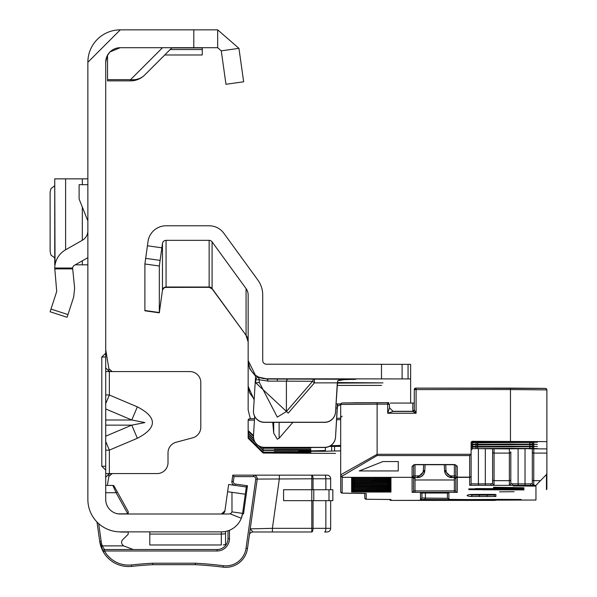 <?xml version="1.0" encoding="UTF-8"?>
<svg xmlns="http://www.w3.org/2000/svg" width="597" height="597" viewBox="0 0 597 597"><rect width="100%" height="100%" fill="white"/><g stroke="black" fill="none" stroke-linecap="round" stroke-linejoin="round"><path stroke-width="0.9" d="M105.714 403.647L109.355 395.027L105.714 394.856M105.714 408.975L131.795 419.997L144.899 422.572L131.795 425.146L137.347 438.288C157.407 427.81 157.407 417.333 137.347 406.863L109.355 395.027L109.355 371.573L105.714 371.573M87.863 62.275A32.425 32.425 0 0 1 120.281 29.85L87.863 62.275L87.863 499.443A32.425 32.425 0 0 0 120.281 531.867L120.027 531.86A2.187 2.187 0 0 0 120.907 532.046A2.187 2.187 0 0 1 120.027 531.86M106.93 56.446L105.714 62.275L105.714 499.443A14.574 14.574 0 0 0 120.281 514.01L221.308 514.01A3.642 3.642 0 0 0 224.912 510.875L221.308 514.01L223.091 513.547L221.308 514.01L228.666 514.01A3.642 3.642 0 0 0 231.987 511.875L242.591 513.36A21.492 21.492 0 0 1 221.308 531.867L120.281 531.867M105.714 450.287L109.355 450.116L105.714 441.496M105.714 473.578L157.078 473.578A10.933 10.933 0 0 0 168.011 462.645L168.011 452.817A10.933 10.933 0 0 1 176.108 442.258L192.697 437.817A10.933 10.933 0 0 0 200.793 427.258L200.793 382.498A10.933 10.933 0 0 0 189.868 371.573L110.579 371.573L112.236 371.573L108.893 368.789L105.714 349.715M107.191 55.879L109.788 52.17M110.064 51.887L120.281 47.7L217.666 47.7L221.271 50.835L238.949 48.35L243.651 81.796L225.972 84.281L221.271 50.835M120.281 29.85L217.666 29.85L217.666 47.7M223.271 544.889L225.569 544.554L225.569 531.434L226.45 531.24M224.912 510.875A3.642 3.642 0 0 1 224.3 512.442A3.642 3.642 0 0 0 224.912 510.875L227.606 491.719L231.972 492.331L231.979 511.875M229.957 513.778L241.3 518.256L242.591 513.36L246.3 486.988L228.621 484.503L227.606 491.719L245.285 494.204L231.972 492.331M105.714 356.999L101.803 356.999L101.803 466.287L105.714 466.287M101.803 356.999L105.714 353.223M105.714 470.063L101.803 466.287M105.714 62.275A14.574 14.574 0 0 1 120.281 47.7M217.666 29.85L238.949 48.35M243.651 81.796L225.972 84.281M149.795 534.069L149.795 544.979L221.308 544.979L221.308 534.069L149.795 534.069L149.795 531.867M221.308 514.01A3.642 3.642 0 0 0 222.853 513.666A3.642 3.642 0 0 1 221.308 514.01M162.503 47.7L130.564 79.647L130.564 80.856L107.535 80.856L107.535 79.647L130.564 79.647A20.037 17.813 45 0 0 144.735 74.983L172.018 47.7M130.564 80.856A20.037 20.037 0 0 0 144.735 74.983A20.037 20.037 0 0 1 130.564 80.856M107.535 55.215L107.535 79.647M202.249 47.7L202.249 54.984L164.727 54.984M109.355 371.573L110.579 371.573L108.497 370.7L105.714 367.864M112.236 473.578L108.893 476.361L108.497 474.451L110.617 473.578M108.497 474.451L105.714 477.279M108.893 476.361L107.378 485.413M108.497 370.7L108.893 368.789M105.714 419.997L131.795 419.997L137.347 406.863M50.118 311.768L67.095 317.291L50.118 311.768L56.715 291.455L54.737 268.038A21.492 21.492 0 0 1 65.61 249.785L82.326 240.285A10.933 10.933 0 0 0 87.863 230.778M87.863 257.673L74.431 265.299A3.642 3.642 0 0 0 72.61 268.038L74.625 288.082L73.692 296.97L67.095 317.291M87.863 220.905L79.117 199.047L79.117 184.682L87.863 184.682M54.737 178.854L87.863 178.854M54.737 178.951L55.043 264.829M75.267 264.829L87.863 264.829M54.737 185.794L50.991 188.548L50.118 192.107L50.118 251.568L50.991 255.128L54.737 257.882M98.692 523.629L101.169 541.255A27.686 27.686 0 0 0 102.236 545.889L123.654 545.889A14.574 14.574 0 0 1 122.549 544.8A3.642 3.642 0 0 1 122.654 539.77L128.191 534.233L128.191 532.046L120.907 532.046M233.345 481.563L231.897 481.361A3.642 3.642 0 0 0 234.285 485.301A3.642 3.642 0 0 1 231.897 481.361L232.77 475.152L253.598 475.152A3.642 3.642 0 0 1 257.21 479.301L247.479 548.501A21.858 21.858 0 0 1 223.129 567.15A396.401 396.401 0 0 0 195.323 564.672L152.877 564.672L152.839 563.217L195.361 563.217A397.856 397.856 0 0 1 223.315 565.702A20.402 20.402 0 0 0 246.039 548.3L255.762 479.1A2.187 2.187 0 0 0 253.598 476.607L234.039 476.607L233.345 481.563A2.187 2.187 0 0 0 235.203 484.033L247.471 485.757L243.516 513.898L242.531 513.756M121.587 542.345A3.642 3.642 0 0 1 122.654 539.77M123.654 545.889L133.295 549.531M105.714 485.413L112.855 485.413A1.455 1.455 0 0 1 114.124 486.167L128.191 511.539L128.191 513.83L117.99 513.83M103.147 551.613L101.393 547.874L103.199 551.703L99.729 541.457L96.99 521.994M257.24 478.794A3.642 3.642 0 0 0 253.598 475.152L327.007 475.152A3.642 3.642 0 0 1 330.648 478.794L330.648 489.727M229.472 530.255L229.472 538.606A12.388 12.388 0 0 1 217.084 550.986L104.468 550.986L103.199 551.703L100.848 546.337L102.236 545.889L104.468 549.531L217.084 549.531A10.933 10.933 0 0 0 228.009 538.606L228.009 530.793M102.042 549.434L99.729 541.457L101.318 547.68M109.967 559.822L110.811 560.501L109.967 559.822M101.169 541.255L99.729 541.457A29.141 29.141 0 0 0 100.848 546.337A29.141 29.141 0 0 1 99.729 541.457L100.997 546.777M325.858 489.727L325.858 478.794L330.648 478.794A3.642 3.642 0 0 0 327.007 475.152L324.611 475.152A3.642 1.246 -90 0 1 325.858 478.794L313.037 478.794A3.642 1.246 -90 0 0 311.791 475.152L311.791 478.794L255.762 479.1M127.795 513.83L116.087 492.704L112.855 485.413M313.037 500.652L313.037 528.338A3.642 1.246 -90 0 1 311.791 531.987L252.971 531.987L272.389 531.987L272.389 528.338L311.791 528.338L311.791 500.652L283.568 500.652L283.568 489.727L311.791 489.727L311.791 478.794L313.037 478.794L313.037 489.727M330.648 500.652L330.648 528.338A3.642 3.642 0 0 1 327.007 531.987L324.611 531.987A3.642 1.246 -90 0 0 325.858 528.338L325.858 500.652M249.359 535.121A3.642 3.642 0 0 1 252.971 531.987L250.24 528.845L272.389 528.338L279.351 478.794L279.351 475.152M245.822 486.995L247.471 485.757M232.77 475.152L234.039 476.607M246.039 548.3L247.479 548.501A21.858 21.858 0 0 1 223.129 567.15A396.401 396.401 0 0 0 195.323 564.672L195.361 563.217M131.706 566.381A396.401 396.401 0 0 1 152.877 564.672A396.401 396.401 0 0 0 131.706 566.381A29.141 29.141 0 0 1 103.199 551.703A1.455 1.455 0 0 1 103.005 550.986A1.455 1.455 0 0 0 103.199 551.703A29.141 29.141 0 0 0 131.706 566.381L131.549 564.934A397.856 397.856 0 0 1 152.839 563.217M104.468 549.531A1.455 1.455 0 0 0 103.005 550.986A1.455 1.455 0 0 1 104.468 549.531L104.468 550.986A27.686 27.686 0 0 0 131.549 564.934M105.714 492.704L116.087 492.704L117.355 491.995M332.835 500.652L311.791 500.652L311.791 489.727L332.835 489.727L332.835 500.652M268.195 381.14A3.642 2.022 89.7 0 0 266.366 379.05L288.232 379.05A3.642 2.022 -89.7 0 0 286.403 381.14L268.195 381.14L259.359 379.789A3.642 3.589 116.5 0 0 257.538 376.908L266.366 378.782A18.216 18.216 180 0 1 248.158 360.566L255.62 375.655L253.486 410.632A10.933 10.925 -0 0 0 264.396 422.228L324.619 422.228A10.933 10.925 -0 0 0 335.529 411.967L335.529 412.102A10.933 10.925 180 0 1 324.619 422.363L264.396 422.363A10.933 10.925 180 0 1 253.464 411.363M292.866 422.363L279.12 438.228L277.299 439.205L273.71 433.183L272.754 422.363M288.232 413.102L255.77 382.834L259.359 382.49L277.299 417.131L286.403 411.52L286.403 381.14L312.582 381.296L314.403 382.886L288.232 413.102L286.403 411.52L312.582 381.296A3.642 2.022 -89.7 0 1 314.403 379.207L314.403 382.886L337.312 382.849L335.529 412.102M337.357 382.535L382.946 382.886L337.298 383.102M381.49 385.401L337.775 385.401L381.49 385.401M410.632 403.057L410.632 378.923L266.366 378.782M338.842 379.811L355.842 379.289L288.232 379.05M336.029 403.923L340.79 403.938M410.632 378.923L410.632 364.349L266.366 364.207A3.642 3.642 180 0 1 262.725 360.566L262.725 295.045A25.499 25.499 -0 0 0 257.859 280.053L223.875 233.285A18.216 18.216 -0 0 0 209.137 225.778L166.07 225.778A18.216 18.216 -0 0 0 148.034 241.457L144.892 263.978L144.892 310.798L159.324 312.828L162.466 290.157L163.682 288.217L165.287 287.411L209.137 287.329L212.084 288.829L212.084 241.852L246.068 288.62L246.068 335.29L212.084 288.523A3.642 3.642 -0 0 0 209.137 287.023L166.07 287.023L166.07 240.345A3.642 3.642 -0 0 0 162.466 243.486L159.324 266.001L159.324 312.828M340.686 404.647L337.641 406.035L337.305 408.139L335.775 408.012M253.464 436.489A10.933 10.925 180 0 0 264.396 447.489L324.619 447.489A10.933 10.925 180 0 0 335.529 437.22L337.305 408.139M250.33 418.736L248.158 409.923L248.158 295.045A10.933 10.925 -0 0 0 246.068 288.62M254.143 399.863L248.158 386.363M337.432 403.923L335.529 437.094A10.933 10.925 -0 0 1 324.619 447.354L264.396 447.354A10.933 10.925 -0 0 1 253.486 435.758L254.665 416.415M335.529 411.967L337.641 380.767L346.738 379.207M255.62 375.7A18.216 18.216 180 0 0 257.329 376.811L255.523 380.005L259.113 379.662L259.359 382.49L259.113 379.662A3.642 3.582 117.3 0 0 257.329 376.811L257.538 376.908M248.158 368.991L248.158 385.752L249.576 392.811L254.18 399.274M248.165 361.566L249.807 368.536M212.084 241.852A3.642 3.642 -0 0 0 209.137 240.345L166.07 240.345M159.324 266.001L144.892 263.978M255.591 376.252L249.576 368.633M337.641 403.923L337.641 406.035M353.805 402.774L388.774 402.662L388.774 403.057M413.549 465.13L413.549 475.884L412.094 477.339L342.148 477.339L342.148 493.122L366.192 493.51L366.192 499.249L390.96 499.532L390.96 500.405L535.957 500.032L535.957 485.339L531.643 485.339A1.455 1.104 -90.6 0 1 530.539 483.876L532.315 483.361L532.315 448.795L532.315 483.361A1.455 1.433 0 0 0 533.77 484.794L531.643 485.339L525.024 485.368L511.495 485.339L509.36 484.794A1.455 1.433 0 0 0 510.816 483.361L512.592 483.876L525.024 483.898L525.024 448.817M431.512 500.331L449.728 500.167L431.512 500.331M508.995 448.317L537.412 448.571L508.995 448.832L480.585 448.571L508.995 448.317M508.995 446.198L537.412 446.459L480.585 446.459L508.995 446.198M508.995 444.078L537.412 444.34L508.995 444.601L480.585 444.34L508.995 444.078M508.995 441.959L537.412 442.22L508.995 442.481L480.585 442.22L508.995 441.959M499.525 491.838L514.099 491.712L499.525 491.838M359.334 493.353A1.455 1.03 -89.5 0 0 359.349 493.353L348.111 493.256A1.455 1.03 -89.5 0 0 348.118 493.256L341.835 493.092L340.723 491.995L340.686 474.816L377.117 454.295L470.914 454.295L471.108 453.451L471.108 483.831L471.108 450.086A1.455 1.455 180 0 1 472.57 448.631L475.891 448.631L472.57 448.631L471.108 450.086M414.281 409.452L414.281 389.58A1.455 1.455 180 0 1 415.736 388.125L545.427 388.438A1.455 1.455 180 0 1 546.882 389.893L546.882 441.623L472.57 441.295A1.455 1.455 180 0 0 471.108 442.75L471.108 453.451M335.514 453.384L263.09 453.048L263.09 452.489L310.813 452.466L310.813 451.586L309.358 451.571L274.381 451.586L274.381 452.116L263.09 452.116L263.09 450.369L309.358 450.362L309.358 449.451L310.813 449.466L310.813 450.347L309.358 450.362M259.344 446.25L263.09 449.996L263.09 448.25L310.813 448.228L310.813 447.489M248.158 438.25L263.09 453.048L248.158 438.25L248.158 435.056L254.703 441.601M248.158 435.056L248.158 420.258A1.455 1.455 180 0 1 249.613 418.803L254.531 418.639L249.128 418.878L248.158 420.258L254.441 420.072M253.464 436.332L248.583 431.609L248.583 433.37L253.621 438.407M262.546 447.325L263.09 447.877L263.09 447.407M274.381 447.489L274.381 447.877L263.09 447.877M309.358 449.451L274.381 449.466L274.381 449.996L263.09 449.996M248.158 437.176L263.09 452.116M325.387 450.369L325.387 447.459L325.387 450.369A109.288 0.993 0 0 1 325.081 450.444L324.178 450.496A108.93 0.993 180 0 1 321.387 450.623L320.522 450.653A108.93 0.993 180 0 1 315.88 450.78L309.94 450.914A109.654 1 0 0 0 307.03 450.989L298.642 451.242L324.238 451.28L324.238 450.489M248.583 431.609A1.455 1.455 -0 0 1 248.158 430.579L253.501 435.541M329.357 446.399L340.686 446.377M340.686 450.862L334.566 450.996A108.93 0.993 180 0 0 331.678 451.071L324.238 451.28M330.626 445.69L340.686 445.459M248.583 433.37A1.455 1.455 180 0 1 248.158 432.34M413.549 478.51L415.005 478.525L415.005 479.981L454.354 479.981L454.354 478.525L455.809 478.51M390.759 499.517L388.386 499.473A1.455 1.03 -89.5 0 0 388.401 499.473A1.455 1.03 -89.5 0 0 388.386 499.473L367.886 499.286A1.455 1.03 -89.5 0 0 367.894 499.286L365.595 499.122L364.767 498.122L364.73 493.435M472.063 494.428L472.063 495.07L479.339 495.129L479.339 494.391L495.883 494.465L495.883 496.517L470.608 496.525A1837.559 16.694 0 0 1 470.608 494.465L487.137 494.391L487.137 495.129L494.428 495.062L494.428 494.428M421.93 492.995L421.93 497.943L420.475 499.405L420.475 493.032L441.601 492.965L448.884 493.032L448.884 499.376L465.556 499.555A104.557 0.948 180 0 0 498.473 499.398L515.853 499.599A132.974 1.209 0 0 1 473.981 499.801L420.475 499.405M451.66 499.48A1.455 1.418 92.3 0 1 451.608 499.48L448.832 499.368L447.429 497.92L447.429 492.995M248.158 427.318L248.158 428.579M475.257 488.577L523.935 488.659L475.257 488.667M507.517 488.219L523.935 488.339L493.54 487.876L514.256 488.137L507.517 488.339M507.517 487.607L523.935 487.727L493.54 487.264L514.256 487.525L507.517 487.719M468.809 488.868L523.935 488.958L468.809 488.958M493.54 489.316L523.935 489.353L493.54 489.406M483.152 489.801L523.935 489.906L478.488 489.637L478.488 489.249L468.809 489.227L468.809 489.637L483.152 489.712M535.128 485.719L513.271 485.921L535.128 486.115L535.128 485.719L535.128 486.115M546.882 488.644A1.455 1.455 0 0 1 546.456 489.674L546.882 488.644A1.455 1.455 180 0 1 546.456 489.674L546.456 474.578L546.882 473.533L546.882 488.644L546.882 463.541M546.882 431.168L546.882 412.751M533.628 448.81L529.009 448.795A1.455 0.933 -90.4 0 1 529.009 448.795L546.882 448.892L546.882 441.623M546.882 438.041L546.882 453.093L533.77 453.093L533.77 480.667L540.472 480.667L535.957 485.339M546.882 473.533L546.882 453.093M492.607 448.817L492.607 483.361L492.607 448.817M478.622 448.646A1.455 1.41 -88 0 0 478.704 448.646L509.36 448.892L509.36 453.093L494.062 453.093L494.062 480.667L509.36 480.667L509.36 453.093A1.455 1.269 0 0 0 510.816 451.825L510.816 483.361M412.094 477.376L412.094 466.242A1.455 1.254 -0 0 0 413.549 464.988L415.005 464.742L415.005 475.936L413.549 475.921L413.549 464.764L413.549 475.921A1.455 1.455 180 0 1 412.094 477.376L415.005 477.406L415.005 475.936L417.519 475.936A5.828 5.828 -0 0 0 423.34 470.414L423.639 464.742M413.549 477.578L413.549 490.898A1.455 1.455 180 0 1 412.094 492.353L457.265 492.353L457.265 477.6L451.839 477.406A7.283 7.283 180 0 1 444.564 470.503L444.258 464.742L444.564 470.675L446.019 470.414A5.828 5.828 -0 0 0 451.839 475.936L454.354 475.936L454.354 464.533L455.809 464.988A1.455 1.254 0 0 0 457.265 466.242L457.265 477.137L469.652 477.137L469.652 455.563L377.117 455.563L342.148 476.07L342.148 477.339L340.686 475.884M398.251 470.943L398.251 461.548L382.946 461.548L359.267 470.943L398.251 470.943L398.251 461.548M471.436 447.049L472.57 447.056L472.57 448.526A1.455 1.455 180 0 0 471.108 449.981L471.108 447.966A1.455 1.455 180 0 1 472.57 446.511L475.891 446.511L472.57 446.511L472.57 447.056L475.891 447.056L475.891 446.511L533.77 446.698L533.77 448.34L472.57 448.631M478.622 444.407A1.455 1.41 -88 0 0 478.704 444.414L533.77 444.578L533.77 446.22L472.57 446.407A1.455 1.455 180 0 0 471.108 447.862L471.108 447.198M478.622 442.287A1.455 1.41 -88 0 0 478.704 442.295L533.77 442.459L533.77 444.101L472.57 444.287A1.455 1.455 180 0 0 471.108 445.743L471.108 445.078M475.891 441.414L475.891 442.168L472.57 442.168A1.455 1.455 180 0 0 471.108 443.623L471.108 442.959M471.108 447.041L471.108 445.847A1.455 1.455 180 0 1 472.57 444.392L475.891 444.392L472.57 444.392L472.57 444.937L478.704 444.414M471.108 444.922L471.108 443.728A1.455 1.455 180 0 1 472.57 442.273L475.891 442.273L472.57 442.273L472.57 442.817L478.704 442.295M414.281 408.393L414.281 408.923M414.281 407.333L414.281 407.863M414.281 407.273L414.281 406.744M510.457 441.295L510.457 389.565L416.102 389.565L416.102 413.243L414.281 409.982L414.281 406.803M478.398 448.646L478.398 483.898L490.831 483.876L492.607 483.361A1.455 1.433 0 0 0 494.062 484.794L491.928 485.339L469.652 485.286L469.652 477.339L457.265 477.376A1.455 1.455 180 0 1 455.809 475.921L455.809 465.13M546.456 474.578L540.472 480.667M415.005 479.981L415.005 490.913L455.809 490.898L455.809 477.578M468.809 489.227L468.809 489.637M478.488 489.249L478.488 489.637M441.384 500.092L419.527 500.226L441.384 500.025M455.809 475.884A1.455 1.254 0 0 0 457.265 477.137L457.265 477.339A1.455 1.455 180 0 1 455.809 475.884M342.148 476.07A1.455 1.254 0 0 1 340.686 474.816L340.686 404.467A1.455 1.455 180 0 1 342.148 403.012L387.684 402.691L389.505 404.52L389.505 407.796L393.147 411.437L387.684 413.243L389.505 407.796L393.147 411.437L412.818 411.437L393.147 411.437M340.686 420.273L340.686 420.848M389.505 486.51L389.505 485.824L389.505 486.51M389.505 485.451L389.505 484.764M389.505 484.391L389.505 483.704M389.505 483.592L389.505 483.167M389.505 481.585L389.505 482.115M389.505 481.055L389.505 481.473M389.505 480.152L389.505 479.466L389.505 480.152M389.505 477.346L389.505 477.876M389.505 485.712L389.505 485.286L389.505 485.712M389.505 484.652L389.505 484.227M490.831 483.876A1.455 1.104 89.4 0 0 491.928 485.339L511.495 485.339A1.455 1.104 -89.4 0 0 512.592 483.876M472.57 441.295L472.555 441.437A1.455 1.455 -0 0 0 471.108 442.892L472.555 441.437L533.77 441.981L475.891 442.168M495.801 499.92A1.455 0.627 62.1 0 1 495.614 500.234L495.614 500.234A1.455 0.627 62.1 0 1 495.264 500.219M470.914 454.295L469.652 455.563M471.108 475.884A1.455 1.254 180 0 1 469.652 477.137L469.652 477.339A1.455 1.455 180 0 0 471.108 475.884M393.005 411.296L412.818 411.296L412.818 403.057L390.96 403.057A1.455 1.455 180 0 0 390.356 403.191M412.818 403.057L414.281 403.035M377.117 455.563L377.117 404.139L387.684 404.139L387.684 402.691L389.505 404.52L387.684 404.139L387.684 413.243L416.102 413.243L412.818 411.437A1.455 1.455 180 0 0 414.281 409.982L412.818 411.296A1.455 1.037 180 0 0 413.915 410.945M105.714 436.176L131.795 425.146L105.714 425.146M137.347 438.288L109.355 450.116L109.355 473.578M193.801 29.85L193.801 47.7M225.569 533.643A21.492 21.485 180 0 1 221.308 534.069L221.308 531.867M202.249 49.544L170.167 49.544M202.249 47.917L171.802 47.917M54.737 268.038L72.61 268.038M50.991 309.074L67.968 314.589M72.61 268.889L54.737 268.889M82.326 178.854L82.326 184.682M82.326 207.077L82.326 240.285M82.326 260.814L82.326 264.829M65.61 178.854L65.61 249.785M311.791 531.987L311.791 528.338L330.648 528.338A3.642 3.642 0 0 1 327.007 531.987M217.084 550.986L217.084 549.531A10.933 10.933 0 0 0 228.009 538.606L229.472 538.606M235.009 485.398L235.203 484.033M253.598 475.152L253.598 476.607M223.129 567.15L223.315 565.702M328.999 500.652L328.999 489.727M313.783 500.652L313.783 489.727M277.299 379.02L277.299 380.871M273.71 433.183L273.71 422.363M255.77 382.834L255.523 380.005A21.858 21.858 180 0 1 255.367 379.916M248.158 341.715A10.933 10.925 -0 0 0 246.068 335.29L212.084 288.829M209.137 240.345L209.137 287.329M166.07 287.329L166.07 287.023A3.642 3.642 -0 0 0 162.466 290.157L159.324 312.522L144.892 310.492M162.466 243.486L162.466 290.157M160.1 260.374L145.668 258.344M161.854 247.815L147.429 245.785M353.536 379.64L353.536 379.237M381.49 378.782L381.49 364.207M402.102 378.856L402.102 364.282M408.057 378.908L408.057 364.342M279.12 438.228L279.12 422.363M479.436 500.129L535.509 500.04M387.684 402.691L343.365 402.923L341.402 403.214L340.686 404.467L377.117 404.139L377.117 402.691M336.686 418.318L340.686 418.228L336.686 418.318M309.358 448.243L309.358 447.489M309.358 452.474L309.358 451.571M263.09 448.25L262.076 447.235M253.718 438.877L248.158 433.318M263.09 450.369L258.441 445.72M255.225 442.511L248.158 435.437M263.09 452.489L248.158 437.556M331.678 451.071L331.678 446.384M334.566 450.996L334.566 446.377M340.686 419.594L336.596 419.751M454.354 492.383L454.354 479.981M479.339 496.6L479.339 495.129L487.137 495.129L487.137 496.6M469.712 494.629A1836.103 16.686 180 0 0 472.063 495.07A1.455 1.455 98.4 0 1 470.608 496.525M425.392 492.973L425.392 498.077L447.489 498.316M421.93 497.943L425.392 498.077A1.455 1.418 -87.7 0 1 423.974 499.54M390.654 477.339A1.455 1.455 -0 0 0 390.96 477.369L390.96 478.272L388.05 478.301L354.528 478.301L354.528 477.346L351.618 477.369A1.455 1.455 -0 0 0 351.924 477.339M351.76 477.361L390.96 477.369M351.618 477.369L351.618 478.272L354.528 478.301M351.76 479.481L354.528 479.466L351.618 479.488L351.618 480.391L354.528 480.413L354.528 479.466L390.96 479.488L390.96 480.391L354.528 480.413M351.76 481.6L354.528 481.585L351.618 481.607L351.618 482.51L354.528 482.533L354.528 481.585L390.96 481.607L390.96 482.51L354.528 482.533M351.76 484.779L354.528 484.757L351.618 484.786L351.618 485.689L354.528 485.712L354.528 484.757L390.96 484.786L390.96 485.689L354.528 485.712M351.76 486.898L354.528 486.876L351.618 486.906L351.618 487.809L354.528 487.831L354.528 486.876L390.96 486.906L390.96 487.809L354.528 487.831M351.76 489.018L354.528 488.995L351.618 489.025L351.618 489.921L354.528 489.95L354.528 488.995L390.96 489.025L390.96 489.921L354.528 489.95M351.76 491.137L354.528 491.115L351.618 491.144L351.618 492.04L354.528 492.07L354.528 491.115L390.96 491.144L390.96 492.04L354.528 492.07M455.809 475.921L454.354 475.936L454.354 477.406L457.265 477.376M454.354 477.406L451.839 477.406L451.839 475.936M444.25 464.742L444.564 470.675A7.283 7.283 -0 0 0 451.839 477.578L457.123 477.593M412.094 492.353L412.094 477.6L415.005 477.406M352.976 490.062A1.455 1.455 180 0 1 351.618 490.98L390.96 490.98A1.455 1.455 180 0 1 389.61 490.062M351.618 490.98L351.618 490.085L390.819 490.077M390.96 490.98L390.96 490.085L388.05 490.055L388.05 491.01M351.76 487.958L354.528 487.936L351.618 487.965L351.618 488.861L354.528 488.891L354.528 487.936L390.96 487.965L390.96 488.861L354.528 488.891M352.976 485.824A1.455 1.455 180 0 1 351.618 486.749L390.96 486.749A1.455 1.455 180 0 1 389.61 485.824M351.618 486.749L351.618 485.846L390.819 485.839M390.96 486.749L390.96 485.846L388.05 485.816L388.05 486.771M388.05 484.652L390.96 484.63L390.96 483.727L388.05 483.704L351.618 483.727L351.618 484.63L354.528 484.652L354.528 483.704L388.05 483.704L388.05 484.652L354.528 484.652M351.76 480.54L354.528 480.525L351.618 480.548L351.618 481.451L354.528 481.473L354.528 480.525L390.96 480.548L390.96 481.451L354.528 481.473M351.76 478.421L354.528 478.406L351.618 478.428L351.618 479.331L354.528 479.361L354.528 478.406L390.96 478.428L390.96 479.331L354.528 479.361M390.96 482.667L351.618 482.667L351.618 483.57L354.528 483.592L354.528 482.645L388.05 482.645L388.05 483.592L390.96 483.57L390.96 482.667M388.05 483.592L354.528 483.592M518.106 448.847L518.106 485.368M533.487 441.593L472.555 441.437L472.57 442.273L471.108 443.728M471.436 442.81L472.57 442.817L472.57 444.392L471.108 445.847M471.436 444.929L472.57 444.937L472.57 446.511L471.108 447.966M478.704 448.646L492.659 448.817A1.455 0.761 -89.7 0 0 492.667 448.817A1.455 0.761 -89.7 0 1 492.652 448.817M485.316 485.368L485.316 448.765M457.265 466.242L454.354 464.533L415.005 464.533L412.094 466.242M475.891 444.287L475.891 442.817L477.294 442.802L477.294 442.28L477.294 442.802L529.927 442.437M477.294 446.511L477.294 447.041L529.927 446.675M477.294 444.392L477.294 444.922L529.927 444.556M423.34 470.414L424.795 470.675L417.519 477.578A7.283 7.283 -0 0 0 424.795 470.675L424.795 470.503A7.283 7.283 180 0 1 417.519 477.406L417.519 475.936M445.72 464.742L446.019 470.414M510.457 388.117L544.21 388.356L546.173 388.64L546.882 389.893L510.457 389.565L510.457 388.117L416.102 388.117L416.102 389.565L414.281 389.58L416.102 388.117M469.652 485.286A1.455 1.455 180 0 0 471.108 483.831L478.398 483.898L478.398 485.368M417.519 477.578L412.236 477.593M415.005 492.383L415.005 490.913L413.549 490.898M451.839 477.578L444.564 470.675M455.809 490.898A1.455 1.455 -0 0 0 457.265 492.353M532.315 479.398A1.455 1.269 0 0 0 533.77 480.667L533.77 484.794M509.36 484.794L509.36 480.667A1.455 1.269 0 0 0 510.816 479.398M492.607 479.398A1.455 1.269 0 0 0 494.062 480.667L494.062 484.794M525.024 485.368L525.024 483.898L530.539 483.876M533.27 448.802A1.455 1.455 -0 0 0 533.77 448.892L533.77 453.093A1.455 1.269 0 0 1 532.315 451.825M493.644 448.825A1.455 1.455 -0 0 0 494.062 448.892L494.062 453.093A1.455 1.269 0 0 1 492.607 451.825M389.61 483.704A1.455 1.455 -0 0 0 390.96 484.63M351.618 484.63A1.455 1.455 -0 0 0 352.976 483.704M389.61 482.645A1.455 1.455 -0 0 0 390.96 483.57M351.618 483.57A1.455 1.455 -0 0 0 352.976 482.645M389.61 477.346A1.455 1.455 -0 0 0 390.96 478.272M388.05 478.301L388.05 477.346L390.819 477.361M351.618 478.272A1.455 1.455 -0 0 0 352.976 477.346M389.61 478.406A1.455 1.455 -0 0 0 390.96 479.331M388.05 479.361L388.05 478.406L390.819 478.421M351.618 479.331A1.455 1.455 -0 0 0 352.976 478.406M389.61 479.466A1.455 1.455 -0 0 0 390.96 480.391M388.05 480.413L388.05 479.466L390.819 479.481M351.618 480.391A1.455 1.455 -0 0 0 352.976 479.466M389.61 480.525A1.455 1.455 -0 0 0 390.96 481.451M388.05 481.473L388.05 480.525L390.819 480.54M351.618 481.451A1.455 1.455 -0 0 0 352.976 480.525M389.61 481.585A1.455 1.455 -0 0 0 390.96 482.51M388.05 482.533L388.05 481.585L390.819 481.6M351.618 482.51A1.455 1.455 -0 0 0 352.976 481.585M389.61 484.764A1.455 1.455 -0 0 0 390.96 485.689M388.05 485.712L388.05 484.757L390.819 484.779M351.618 485.689A1.455 1.455 -0 0 0 352.976 484.764M354.528 486.771L354.528 485.816L388.05 485.816M389.61 486.883A1.455 1.455 -0 0 0 390.96 487.809M388.05 487.831L388.05 486.876L390.819 486.898M351.618 487.809A1.455 1.455 -0 0 0 352.976 486.883M389.61 487.943A1.455 1.455 -0 0 0 390.96 488.861M388.05 488.891L388.05 487.936L390.819 487.958M351.618 488.861A1.455 1.455 -0 0 0 352.976 487.943M389.61 489.003A1.455 1.455 -0 0 0 390.96 489.921M388.05 489.95L388.05 488.995L390.819 489.018M351.618 489.921A1.455 1.455 -0 0 0 352.976 489.003M354.528 491.01L354.528 490.055L388.05 490.055M389.61 491.122A1.455 1.455 -0 0 0 390.96 492.04M388.05 492.07L388.05 491.115L390.819 491.137M351.618 492.04A1.455 1.455 -0 0 0 352.976 491.122M475.891 448.526L475.891 447.056L477.294 447.041A1.455 1.41 88 0 0 478.704 448.504M533.77 448.34A1.455 1.455 -0 0 1 532.315 446.877L529.927 446.892A1.455 0.933 90.4 0 1 528.994 448.354M533.628 446.69L529.009 446.675A1.455 0.933 -90.4 0 1 529.009 446.675A1.455 0.933 -90.4 0 1 528.994 446.675M475.891 446.407L475.891 444.937L477.294 444.922A1.455 1.41 88 0 0 478.704 446.384M533.77 446.22A1.455 1.455 -0 0 1 532.315 444.758L529.927 444.772A1.455 0.933 90.4 0 1 528.994 446.235M533.628 444.571L529.009 444.556A1.455 0.933 -90.4 0 1 529.009 444.556A1.455 0.933 -90.4 0 1 528.994 444.556M477.294 442.802A1.455 1.41 88 0 0 478.704 444.265M533.77 444.101A1.455 1.455 -0 0 1 532.315 442.646L529.927 442.653A1.455 0.933 90.4 0 1 528.994 444.123M533.628 442.452L529.009 442.437A1.455 0.933 -90.4 0 1 528.994 442.437M477.481 441.414A1.455 1.41 88 0 0 478.704 442.146M529.688 441.504A1.455 0.933 90.4 0 1 528.994 442.004M532.748 441.564A1.455 1.455 -0 0 0 533.77 441.981M390.96 500.405A1.455 1.455 0 0 1 389.61 499.488A1.455 1.455 -0 0 0 390.96 500.405L494.935 500.405A1.455 0.687 -89.7 0 0 495.435 499.92M364.73 497.794A1.455 1.455 -0 0 0 366.192 499.249M359.349 493.353A1.455 1.03 -89.5 0 0 359.364 493.353L365.909 493.473M340.686 491.667A1.455 1.455 -0 0 0 342.148 493.122M498.473 499.398A1.455 0.888 89.6 0 0 498.488 499.398L465.556 499.555A1.455 0.433 89.8 0 0 465.563 499.555L451.608 499.48A1.455 1.418 92.3 0 1 451.548 499.48M448.698 493.018L420.661 493.018M479.339 494.391L470.824 494.45A1.455 1.455 -98.4 0 1 470.608 494.465M495.883 496.517A1.455 1.455 180 0 1 494.428 495.062M494.935 500.405L494.935 500.405A1.455 1.455 0 0 0 495.614 500.234L496.226 499.92M54.737 178.876L54.737 264.799M246.068 335.596L248.158 342.021M498.488 499.398L521.129 499.48M424.795 470.675L425.109 464.742M415.005 464.742L454.354 464.742M390.819 483.719L388.05 483.704M351.76 483.719L354.528 483.704M390.819 482.66L388.05 482.645M351.76 482.66L354.528 482.645M342.148 416.191L340.686 417.646M354.528 477.346L388.05 477.346M354.528 478.406L388.05 478.406M354.528 479.466L388.05 479.466M354.528 480.525L388.05 480.525M354.528 481.585L388.05 481.585M354.528 484.757L388.05 484.757M354.528 485.816L351.76 485.839M354.528 486.876L388.05 486.876M354.528 487.936L388.05 487.936M354.528 488.995L388.05 488.995M354.528 490.055L351.76 490.077M354.528 491.115L388.05 491.115M493.92 448.832L492.659 448.817M529.009 446.675L475.891 446.511M529.009 444.556L475.891 444.392M529.009 442.437L475.891 442.273M470.824 494.45L468.212 494.913M487.137 494.391L495.674 494.45"/></g></svg>
